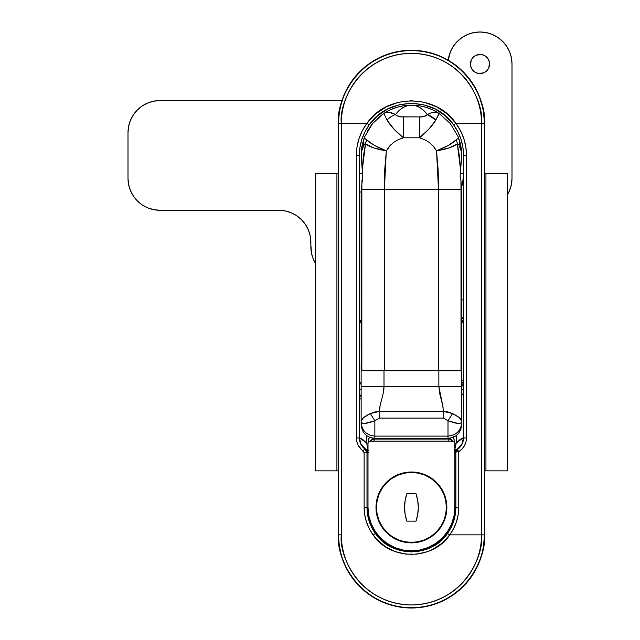 <?xml version="1.0" encoding="UTF-8"?>
<svg xmlns="http://www.w3.org/2000/svg" width="640" height="640" viewBox="0 0 640 640"><rect width="100%" height="100%" fill="white"/><g stroke="black" fill="none" stroke-linecap="round" stroke-linejoin="round"><path stroke-width="0.96" d="M484.568 123.432L484.344 534.856A72.92 72.92 0 0 1 411.432 607.776L411.432 608A73.144 73.144 0 0 0 484.568 534.856L484.568 123.432L483.168 109.16L479 95.44L472.248 82.792L463.152 71.712L452.064 62.616L439.416 55.856L425.696 51.688L411.432 50.288L397.16 51.688L390.2 53.432L376.952 58.92L365.024 66.888L354.888 77.024L346.92 88.952L343.856 95.44L341.432 102.2L338.64 116.256L338.288 534.856L339.688 549.128L341.432 556.088L346.92 569.336L354.888 581.256L365.024 591.4L370.792 595.672L383.44 602.432L390.2 604.848L404.256 607.648L418.6 607.648L432.664 604.848L439.416 602.432L452.064 595.672L463.152 586.576L472.248 575.496L475.936 569.336L481.424 556.088L483.168 549.128L484.568 534.856L484.344 123.432L484.568 534.856A73.144 73.144 0 0 1 411.432 608A73.144 73.144 0 0 1 338.288 534.856L338.512 123.432L338.288 534.856A73.144 73.144 0 0 0 411.432 608L411.432 607.776A72.92 72.92 0 0 1 338.512 534.856L338.64 542.024L341.432 556.088L346.92 569.336L354.888 581.256L365.024 591.4L376.952 599.36L390.2 604.848L404.256 607.648L418.6 607.648L432.664 604.848L439.416 602.432L452.064 595.672L463.152 586.576L472.248 575.496L475.936 569.336L481.424 556.088L483.168 549.128L484.568 534.856L484.568 123.432A73.144 73.144 0 0 0 411.432 50.288A73.144 73.144 0 0 0 338.288 123.432L338.512 123.432A72.92 72.92 0 0 1 411.432 50.512A72.92 72.92 0 0 1 484.344 123.432L484.216 116.256L483.168 109.16L479 95.44L472.248 82.792L463.152 71.712L452.064 62.616L439.416 55.856L425.696 51.688L411.432 50.288L397.16 51.688L383.44 55.856L370.792 62.616L359.712 71.712L350.616 82.792L343.856 95.44L339.688 109.16L338.288 123.432A73.144 73.144 0 0 1 411.432 50.288A73.144 73.144 0 0 1 484.568 123.432L483.168 109.16L479 95.44M367.704 370.744L367.704 370.288L367.704 370.744M455.152 370.288L455.152 370.744L455.152 370.288M368.52 452.824L366.992 452.864L366.992 507.432L368 507.432L368.832 515.904L371.304 524.048L375.32 531.56L380.72 538.136L387.304 543.536L394.808 547.552L402.96 550.024L411.432 550.856L419.904 550.024L428.048 547.552L435.56 543.536L442.136 538.136L447.536 531.56L451.552 524.048L454.024 515.904L454.856 507.432L454.856 443.432L454.856 507.432L458.736 507.432L458.736 451.64L457.144 449.696L456.048 451.64L458.736 451.64C463.672 448.472 466.264 443.904 466.52 437.952L465.976 442.064L464.392 445.872L461.92 449.128L458.736 451.64L458.736 507.432L458.152 514.76L456.424 521.912L453.6 528.648L449.776 534.856L481.528 534.856L481.528 123.432L455.976 123.432L460.472 130.656L463.784 138.512L465.832 146.856L466.52 155.432L466.52 437.952L463.544 437.952L463.544 155.432L463.544 437.952L461.984 444.304L460.152 446.984L457.192 449.184A13.712 13.712 180 0 0 463.544 437.728M462.76 322.752L463.528 320.76L463.528 380.712L461.712 379.76L463.528 380.712L463.528 320.76L462.76 322.752A4.568 4.552 73.3 0 0 461.712 319.848A4.568 4.552 -106.7 0 1 462.76 322.752L461.712 323.064L462.76 322.752M459.712 370.744L459.712 370.288L459.712 370.744M463.544 437.616L463.488 393.64L463.312 394.176L461.712 394.176L463.312 394.176L461.712 394.656L463.488 393.64L463.488 437.616L459.856 439.696L456.232 443.08L456.232 435.6L456.232 443.08L463.488 437.616A13.712 13.648 -114.3 0 1 457.192 449.184L454.264 450.208L457.192 449.184L459.824 446.992L461.824 444.216L463.072 441.024L463.544 437.616L461.848 444.216L457.192 449.184A4.568 4.568 77.5 0 0 455.072 453.04L454.344 452.824M359.712 441.224L359.312 155.432L359.96 147.24L361.88 139.28L365.024 131.72L369.288 124.776L377.536 115.84A52.112 52.112 0 0 0 369.288 124.768C388.008 96.568 434.736 96.456 453.576 124.776L457.832 131.704L460.968 139.24L462.896 147.224A52.112 52.112 0 0 0 453.576 124.776C460.112 133.88 463.44 144.096 463.544 155.432L466.52 155.432L463.544 155.432L462.896 147.224M359.312 320.672L360.096 322.752L361.144 323.064L360.096 322.752L359.312 320.664M363.152 370.288L363.152 370.744L363.152 370.288M359.984 384.664L359.576 381.752M364.104 452.616L358.176 445.36L356.808 441.768L356.336 437.952L356.336 155.432L357.024 146.864L359.056 138.552L362.376 130.664L366.88 123.432L341.328 123.432L341.328 534.856A70.096 70.096 0 0 0 411.432 604.96A70.096 70.096 0 0 0 481.528 534.856L449.776 534.856C455.656 526.704 458.648 517.56 458.736 507.432L455.864 507.432L455.864 452.864L455.864 507.432C455.784 517.048 452.976 525.744 447.44 533.52C431.376 557.848 391.392 557.752 375.416 533.52C369.88 525.744 367.08 517.048 366.992 507.432L368 507.432A43.432 43.432 0 0 0 411.432 550.856A43.432 43.432 0 0 0 454.856 507.432L455.864 507.432L455.312 514.392L453.688 521.184L451.048 527.6L447.44 533.52L440.344 541.24L431.68 547.064L421.824 550.72L411.384 551.952L400.984 550.704L391.152 547.048L382.456 541.192L375.416 533.52L371.808 527.592L369.152 521.152L367.536 514.384L366.992 507.432L366.992 452.864L367.784 453.04A4.568 4.568 -77.5 0 0 365.664 449.184L368.592 450.208L365.672 449.184L361.008 444.216L359.312 437.616A13.712 13.712 180 0 0 365.664 449.184A13.712 13.648 114.3 0 1 359.368 437.616L359.368 398.384L361.144 399.216L359.368 398.384L359.368 437.616L366.632 443.08L363 439.696L359.368 437.616L359.784 441.024L361.032 444.216L363.04 446.992L365.672 449.184L362.704 446.984L360.872 444.296M366.632 435.6L366.632 443.08L368 449.112L366.632 443.08L366.632 435.6M463.448 152.328L463.448 173.712L462.88 180.968L463.448 173.712L460.352 173.712L463.448 173.712L463.544 155.432M376.048 117.168L370.88 122.688M359.312 173.712L362.504 173.712L359.312 173.712M359.312 192L361.144 192L359.312 192M462.88 180.968L461.64 187.704L462.88 180.968M364.696 514.752L364.12 507.432L364.12 452.864L364.12 507.432C364.208 517.56 367.2 526.704 373.08 534.856L369.248 528.632L366.424 521.864L364.696 514.752M341.328 534.856L338.512 534.856C335.584 556.184 357.456 606.776 411.432 607.776C465.4 606.776 487.28 556.184 484.344 534.856L481.528 534.856C484.344 555.36 463.312 604 411.432 604.96C359.544 604 338.512 555.36 341.328 534.856L341.328 123.432L366.88 123.432L375.6 113.984L386.36 106.784L398.512 102.28L411.376 100.744L424.28 102.264L436.456 106.76L447.184 113.928L455.976 123.432L481.528 123.432A70.096 70.096 0 0 0 411.432 53.328A70.096 70.096 0 0 0 341.328 123.432L338.512 123.432L338.512 534.856L341.328 534.856M376.6 539.176L373.08 534.856C390.112 560.664 432.648 560.76 449.776 534.856L442.216 543.088L432.984 549.28L427.84 551.544L417 554.152L405.808 554.144L394.936 551.512L385.032 546.424L376.6 539.176M455.864 452.864L455.072 453.04L455.864 452.864L457.144 449.696A2.288 0.512 58.6 0 1 458.736 451.64L456.048 451.64L455.864 452.84M370.12 441.008L371.872 439.48L373.976 438.976L448.832 439.048L374.024 439.048A4.568 4.568 -33.7 0 0 370.184 441.144L372.28 439.4L374.024 439.048L448.888 438.976L450.992 439.48L452.912 441.28M377.536 115.84L387.704 109.024L399.208 104.768L411.376 103.312L423.592 104.752L435.112 109.008L445.256 115.784L453.576 124.776L455.976 123.432L453.576 124.776M463.544 389.6L461.712 389.6L463.544 389.6M461.712 386.912L463.544 383.152L461.712 386.912M481.528 123.432L481.528 534.856L484.344 534.856L484.344 123.432L481.528 123.432L484.344 123.432C487.28 102.096 465.4 51.504 411.432 50.512C357.456 51.504 335.584 102.096 338.512 123.432L341.328 123.432C338.512 102.92 359.544 54.288 411.432 53.328C463.312 54.288 484.344 102.92 481.528 123.432M364.12 452.864L366.992 452.864L364.12 452.864L363.152 451.008A2.288 0.496 -54.5 0 1 365.08 449.144A2.288 0.496 125.5 0 0 363.152 451.008C358.816 447.8 356.544 443.448 356.336 437.952L359.312 437.952L356.336 437.952L356.336 155.432L359.312 155.432L356.336 155.432C356.456 143.576 359.968 132.912 366.88 123.432L369.288 124.776L366.88 123.432C386.688 93.608 436.04 93.488 455.976 123.432C462.88 132.88 466.392 143.552 466.52 155.432L466.52 437.952L463.544 437.952C463.36 442.672 461.44 446.4 457.776 449.144L457.144 449.696L457.776 449.144L457.192 449.184A4.568 4.568 106.3 0 0 455.072 453.04A4.568 4.568 -102.5 0 1 457.192 449.184A4.568 4.568 -73.7 0 0 455.072 453.04L454.856 452.976M447.44 533.52L449.776 534.856L447.44 533.52M375.416 533.52L373.08 534.856L375.416 533.52M366.992 507.432L364.12 507.432L366.992 507.432M366.488 450.768L366.992 452.864L365.08 449.144C361.408 446.392 359.48 442.664 359.312 437.952L359.312 155.432C359.416 144.096 362.744 133.88 369.288 124.776M454.856 449.112L456.232 443.08L454.856 449.112M463.488 393.64L463.544 392.72L463.488 393.64M359.312 398.112L359.312 398.112A4.568 4.256 180 0 1 361.144 394.712A4.568 4.256 0 0 0 359.312 398.112M359.312 317.608L359.312 314.632M359.312 313.56L359.312 312.936M359.312 310.968L359.312 309.904M359.312 306.816L359.312 300.736M359.312 297.128L359.312 292.44M361.144 319.848A4.568 4.552 -73.3 0 0 360.096 322.752A4.568 4.552 106.7 0 1 361.144 319.848M463.544 299.904L461.712 299.904L463.544 299.904M461.512 317.296L462.776 318.44L463.544 320.76A4.568 4.176 0 0 0 461.712 317.424M461.712 317.52A4.568 4.16 -168.9 0 1 463.528 320.76L463.136 319.2L461.456 317.344M463.544 381.288L463.544 383.152M461.712 383.68A4.568 4.552 106.7 0 0 463.288 380.224A4.568 4.552 -73.3 0 1 461.712 383.68M361.144 389.368L359.312 389.368L361.144 389.368M361.144 389.6L359.312 389.6L361.144 389.6M361.144 394.968A4.568 4.376 -16.8 0 0 359.368 398.384A4.568 4.376 163.2 0 1 361.144 394.968M361.144 395.296A4.568 4.552 -73.3 0 0 359.568 398.744A4.568 4.552 106.7 0 1 361.144 395.296M454.856 444.096L454.864 443.08L456.232 443.08L454.864 443.08L453.216 436.512M368.856 438.168L367.992 443.08L366.632 443.08L367.992 443.08L368 444.096M452.672 441.144A4.568 4.568 33.7 0 0 448.832 439.048L450.584 439.4L452.672 441.144M454.856 443.392L453.568 437.16M370.024 441.16L372.576 439.192L372.224 438.088L372.576 439.192L373.976 438.976L373.976 438.312L373.976 438.976L448.888 438.976L448.888 438.312L448.888 438.976L450.28 439.192L450.632 438.088L450.28 439.192L452.832 441.16M368 452.976L367.784 453.04A4.568 4.568 73.7 0 0 365.672 449.184L365.664 449.184A4.568 4.568 102.5 0 1 367.784 453.04A4.568 4.568 -106.3 0 0 365.672 449.184L365.08 449.144L365.904 449.904M369.288 437.16L368 443.392M448.832 441.144L448.832 439.048L448.832 441.144M374.024 441.144L374.024 439.048L374.024 441.144M461.48 361.416L461.696 363.296M461.568 362.272L461.648 350.24M361.472 352.784L361.144 190.984L361.16 349.848M361.208 350.24L361.536 353.768M361.288 350.872L361.592 355.176M361.544 353.92L361.6 357.776M361.144 363.432L361.144 370.288L361.472 360.288M361.464 360.384L361.16 363.296L361.464 360.384M461.408 151.048L458.96 139.024A18.288 12.56 161 0 1 458.96 144.992L457.336 143.856L449.024 147.952L436.536 150.824L438.144 169.88L438.472 189.416L384.384 189.416L384.712 169.88L386.32 150.824L389.392 146.288L393.408 142.56L398.16 139.712L403.416 137.8L419.44 137.8L424.712 139.712L429.472 142.576L433.472 146.288L436.536 150.824C446.232 149.312 453.168 146.992 457.336 143.856A18.288 15.616 -132.8 0 0 456.248 139.848A18.288 15.616 47.2 0 1 457.336 143.856L460.6 170.072L460.104 176.44L461.432 159.912L461.368 151.688L458.96 144.992L457.336 143.856L459.536 156.528L460.6 170.072L461.432 159.912L461.368 151.688L458.96 144.992A18.288 12.56 -19 0 0 458.96 139.024L461.232 148.456A50.288 50.288 0 0 0 460.96 146.752M377.304 118.488L383.856 113.376L390.048 109.912L396.672 107.352L403.592 105.76A50.288 50.288 0 0 1 404.336 105.648L404.336 105.648A50.288 50.288 0 0 0 399.952 106.472M361.584 148.76L361.632 148.456A50.288 50.288 0 0 1 362.408 144.224L363.896 139.024L361.488 149.544L362.408 144.224M413.552 105.184L418.52 105.648A50.288 50.288 0 0 1 419.264 105.76L426.184 107.352L432.808 109.912L439.008 113.376L438.912 114M456.248 139.848C452.248 143.656 445.672 147.312 436.536 150.824L448.336 145.44L458.048 138.504L458.96 139.024L457.992 136.448L450.264 123.488L439 113.376C430.84 108.096 421.904 105.36 412.192 105.152L409.304 105.184M364.624 144.024L362.408 148.296L361.488 151.688L361.424 159.912L362.256 170.072L363.32 156.528L365.52 143.856L364.624 144.024M362.112 166.8L361.424 159.912L361.488 151.688L363.896 144.992A18.288 12.56 -161 0 1 363.896 139.024A18.288 12.56 19 0 0 363.896 144.992L365.52 143.856L362.256 170.072L362.112 166.8M362.752 176.44L362.256 170.072L362.752 176.44L361.144 190.984L362.752 176.44M432.72 145.464L436.536 150.824L438.472 189.416L461.008 189.416L438.472 189.416L438.472 370.288L461.008 370.288L461.008 189.416L461.008 370.288L461.712 370.288L384.384 370.288L384.384 189.416L438.472 189.416L438.472 370.288L361.848 370.288L361.848 189.416L361.848 370.288L361.144 370.288L384.384 370.288L384.384 189.416L361.848 189.416L384.384 189.416L386.32 150.824L373.832 147.952L365.52 143.856C369.72 147 376.656 149.32 386.32 150.824C377.2 147.328 370.632 143.664 366.608 139.848L365.52 143.856A18.288 15.616 -47.2 0 1 366.608 139.848L374.52 145.44L386.32 150.824L390.712 144.88M461.696 349.848L461.712 190.224L460.928 180.448L461.712 191.128M461.48 361.424L461.48 351.728M419.44 137.8L419.44 116.912L403.416 116.912L403.416 137.8L419.44 137.8C426.616 132.104 432.088 126.184 435.864 120.032L428.912 129.096L419.44 137.8L419.44 116.912L424.072 116.48L427.392 114.544L423.8 110.552L419.92 107.616L415.84 105.8L411.2 105.144L407.016 105.8L402.936 107.616L399.056 110.552L395.464 114.544L396.784 115.712L401.072 116.832L419.44 116.912C422.984 117.096 425.632 116.312 427.392 114.544L435.864 120.032A18.288 12.608 -133 0 0 427.392 114.544L430.712 113L435.2 112.224M438.536 114.896L435.864 120.032L439 113.376C436.056 111.512 432.184 111.904 427.392 114.544C422.672 108.448 417.432 105.312 411.656 105.144L419.264 105.76M460.264 143.432A50.288 50.288 0 0 0 459.856 141.896M403.592 105.76L410.664 105.152L404.336 105.648M367.216 131.472L371.736 124.552M361.448 150.008L361.488 151.656M460.104 176.44L460.928 180.448L460.104 176.44M361.928 180.448L361.848 189.416M365.344 138.76L363.896 139.024L364.808 138.504L366.608 139.848M403.416 137.8L393.944 129.096L386.992 120.032C390.768 126.184 396.24 132.104 403.416 137.8L403.416 116.912C399.872 117.096 397.224 116.312 395.464 114.544A18.288 12.608 133 0 0 386.992 120.032L383.856 113.376L372.592 123.496L364.856 136.464L362.648 143.208M386.992 120.032A18.288 12.608 -47 0 1 395.464 114.544C390.752 111.912 386.888 111.528 383.856 113.376L383.84 113.664M383.856 113.376L386.24 112.4L389.04 112.272L395.464 114.544C400.184 108.448 405.424 105.312 411.2 105.144L410.664 105.152C400.952 105.36 392.016 108.096 383.856 113.376L386.008 112.04M461.008 189.416L460.928 180.448M460.208 143.208L458.96 139.024L457.288 138.912M439.008 113.384L436.848 112.04M436.416 112.36L439 113.376M461.368 149.544L461.28 148.848M361.616 356.568L361.544 359.192M461.656 424.016L461.712 370.744L461.712 422.768C460.84 430.816 456.272 435.264 448 436.112L448 438.32L374.856 438.32L448 438.32L448 436.112L374.856 436.112L374.856 438.32L374.856 436.112L448 436.112L448 420.776L443.432 418.104L443.432 411.424L379.432 411.424L380.104 405.648L381.68 399.472M383.272 393.032L384 386.448L438.856 386.448L438.856 370.744L461.712 370.744L438.856 370.744L438.856 386.448L384 386.448L384 370.744L438.856 370.744L361.144 370.744L361.144 424.568M443.088 407.392L438.856 386.448L461.712 386.448L438.856 386.448L439.584 393.032L442.752 405.648L443.432 411.424L379.432 411.424L379.432 418.104L443.432 418.104L379.432 418.104L374.864 420.776L379.432 418.104L379.432 411.424L370.296 413.56L374.864 420.776M370.296 413.56L374.688 411.984L379.432 411.424C379.16 404.872 384.192 394.336 384 386.448L361.144 386.448L361.144 421.096L363.552 417.624L370.296 413.56C364.552 416.336 361.504 418.848 361.144 421.096C361.24 424.232 365.808 424.136 374.856 420.792L365.08 423.368C362.424 423.584 361.112 422.824 361.144 421.096L361.144 422.768C362.016 430.816 366.584 435.264 374.856 436.112L374.856 420.776L374.856 436.112C366.584 435.264 362.016 430.816 361.144 422.768L361.144 424.016M443.432 411.424L448.168 411.984L452.568 413.56L443.432 411.424L443.432 418.104L448 420.776L452.568 413.56L459.304 417.632L461.712 421.096C461.744 422.824 460.432 423.584 457.776 423.368L448 420.792L453.672 422.624C459.152 424.032 461.824 423.52 461.712 421.096C461.656 419.112 458.608 416.6 452.568 413.56L448 420.776L448 436.112C456.272 435.264 460.84 430.816 461.712 422.768L461.712 424.568M447.544 370.288L447.544 370.744L447.544 370.288M375.312 370.744L375.312 370.288L375.312 370.744M374.856 437.704L374.856 438.32M384 370.744L361.144 370.744L361.144 386.448L384 386.448L384 370.744M507.432 173.712L507.432 470.856L507.432 173.712L485.944 173.712L485.944 470.856L507.432 470.856L485.944 470.856L485.944 173.712L484.568 173.712L507.432 173.712M484.568 470.856L485.944 470.856L484.568 470.856M336.912 470.856L338.288 470.856L336.912 470.856L336.912 173.712L336.912 470.856L315.432 470.856L336.912 470.856M338.288 173.712L315.432 173.712L315.432 470.856L315.432 173.712L338.288 173.712M338.288 123.432L338.288 534.856L338.288 123.432M475.936 88.952L472.248 82.792M452.064 62.616L439.416 55.856M425.696 51.688L418.6 50.64M404.256 50.64L390.2 53.432L376.952 58.92L370.792 62.616M341.432 102.2L338.64 116.256M411.424 542.856L404.52 542.176L397.872 540.16L391.744 536.888L386.376 532.48L381.968 527.112L378.696 520.984L376.68 514.344L376 507.432L376.68 500.52L378.696 493.872L381.968 487.744L386.376 482.376L391.744 477.968L397.872 474.696L404.52 472.68L411.432 472L418.344 472.68L424.984 474.696L431.112 477.968L436.48 482.376L440.888 487.744L444.16 493.872L446.176 500.52L446.856 507.432A35.432 35.432 0 0 1 411.432 542.856A35.432 35.432 0 0 1 376 507.432A35.432 35.432 0 0 1 411.432 472A35.432 35.432 0 0 1 446.856 507.432L446.176 514.344L444.16 520.984L440.888 527.112L436.48 532.48L431.112 536.888L424.984 540.16L418.344 542.176L411.432 542.856M368 507.432L368 443.432L368 507.432M370.288 441.144L452.568 441.144L370.288 441.144L368.672 441.816L368 443.432L368.672 441.816L370.288 441.144M454.856 443.432L454.184 441.816L452.568 441.144L454.184 441.816L454.856 443.432M418.344 472.68L411.432 472L404.52 472.68M416 493.712L406.856 493.712A42.288 42.288 0 0 0 406.856 521.144A42.288 42.288 0 0 1 406.856 493.712L416 493.712A42.288 42.288 0 0 1 418.288 507.432L417.712 514.384L416 521.144L406.856 521.144L405.144 514.384L404.568 507.432L405.144 500.48L406.856 493.712L416 493.712L417.712 500.48L418.288 507.432A42.288 42.288 0 0 1 416 521.144A42.288 42.288 0 0 0 418.288 507.432L417.712 500.48M376.456 507.432A34.968 34.968 0 0 1 411.432 472.456A34.968 34.968 0 0 1 446.4 507.432A34.968 34.968 0 0 1 411.432 542.4A34.968 34.968 0 0 1 376.456 507.432L377.128 514.248L379.12 520.808L382.352 526.856L386.704 532.16L392 536.504L398.048 539.736L404.608 541.728L411.432 542.4L418.248 541.728L424.808 539.736L430.856 536.504L436.16 532.16L440.504 526.856L443.736 520.808L445.728 514.248L446.4 507.432L445.728 500.608L443.736 494.048L440.504 488L436.16 482.704L430.856 478.352L424.808 475.12L418.248 473.128L411.432 472.456L404.608 473.128L398.048 475.12L392 478.352L386.704 482.704L382.352 488L379.12 494.048L377.128 500.608L376.456 507.432M440.504 488L436.16 482.704L430.856 478.352M392 478.352L386.704 482.704L382.352 488M382.352 526.856L386.704 532.16L392 536.504M430.856 536.504L436.16 532.16L440.504 526.856M406.856 521.144L416 521.144L406.856 521.144M405.144 500.48L404.568 507.432L405.144 514.384M417.712 514.384L418.288 507.432M470.4 64A9.6 9.6 0 0 1 480 54.4A9.6 9.6 0 0 1 489.6 64A9.6 9.6 0 0 1 480 73.6A9.6 9.6 0 0 1 470.4 64L471.128 60.328L473.208 57.208L476.328 55.128L481.872 54.584L485.336 56.016L487.984 58.664L489.416 62.128L488.872 67.672L486.792 70.792L483.672 72.872L478.128 73.416L474.664 71.984L472.016 69.336L470.584 65.872L471.128 60.328L473.208 57.208M310.24 236.04L310.856 242.288A32 32 0 0 0 278.856 210.288L160 210.288A32 32 0 0 1 128 178.288L128 132.568A32 32 0 0 1 160 100.568L341.952 100.568L160 100.568L153.76 101.184L147.752 103.008L142.224 105.968L137.376 109.944L133.392 114.792L130.432 120.328L128.616 126.328L128 132.568L128 178.288L128.616 184.528L130.432 190.528L133.392 196.064L137.376 200.912L142.224 204.896L147.752 207.848L153.76 209.672L160 210.288L278.856 210.288L285.104 210.904L291.104 212.72L296.632 215.68L301.488 219.656L305.464 224.504L308.424 230.04L310.24 236.04L311.472 253.104L313.296 259.104L315.432 263.344M512 64L512 178.288A32 32 0 0 1 507.432 194.768L509.568 190.528L511.384 184.528L512 178.288L512 64L511.384 57.76L509.568 51.752L506.608 46.224L502.624 41.376L497.776 37.392L492.248 34.432L486.24 32.616L480 32L473.76 32.616L467.752 34.432L462.224 37.392L457.376 41.376L453.392 46.224L450.432 51.752L448.224 60.216A32 32 0 0 1 481.896 32.056A32 32 0 0 1 512 64L511.384 57.76M128 178.288L128.616 184.528M137.376 200.912L142.224 204.896M291.104 212.72L296.632 215.68L301.488 219.656M315.432 263.336A32 32 0 0 1 310.856 246.856L311.472 253.104M486.24 32.616L480 32L473.76 32.616L467.752 34.432L462.224 37.392L457.376 41.376M453.392 46.224L450.432 51.752L448.616 57.76M473.208 70.792L471.128 67.672M486.792 57.208L487.984 58.664M488.872 60.328L489.416 62.128M310.856 242.288L310.856 246.856M361.144 383.88L359.552 381.688M461.712 370.288L461.712 363.432M363.896 139.024L364.848 136.48M458.96 139.024L458.008 136.48M448 438.344C456.328 437.528 460.896 432.96 461.712 424.632M374.856 438.344C366.528 437.528 361.96 432.96 361.144 424.632"/></g></svg>
